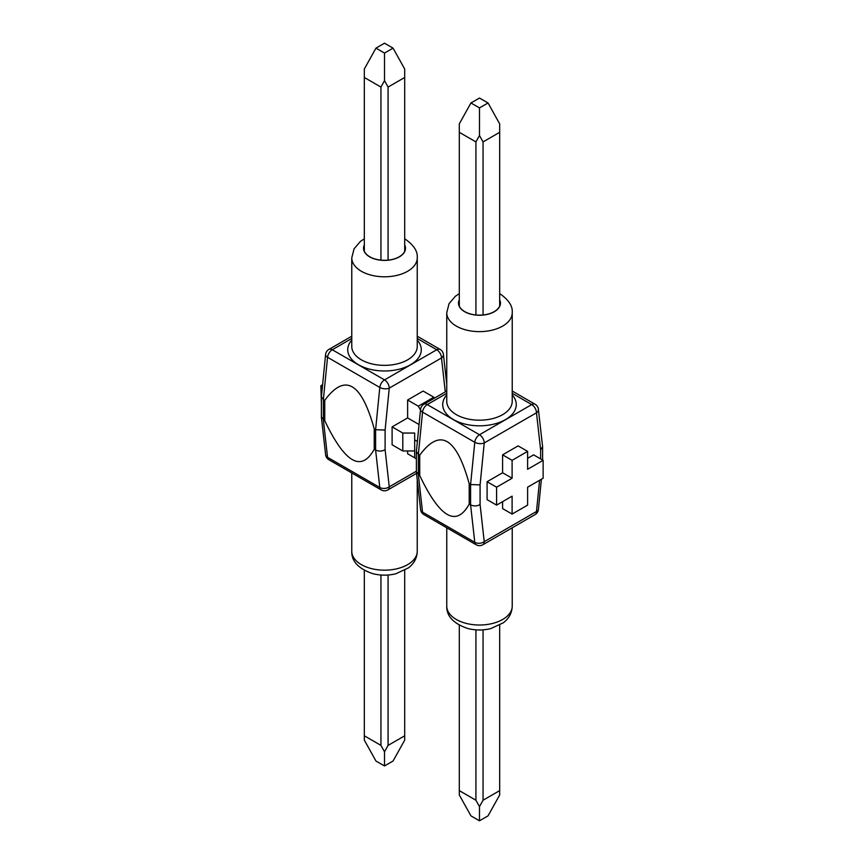 <?xml version="1.0" encoding="UTF-8"?>
<svg xmlns="http://www.w3.org/2000/svg" width="864" height="864" viewBox="0 0 864 864"><rect width="100%" height="100%" fill="white"/><g stroke="black" fill="none" stroke-linecap="round" stroke-linejoin="round"><path stroke-width="1.3" d="M417.388 441.482L414.666 439.906L414.666 457.823L416.383 458.806L407.624 453.751L407.624 450.965M402.797 450.965L402.797 433.048L392.105 426.881L392.105 444.798L402.797 450.965L414.666 450.965M407.624 400.01L418.306 406.177L433.825 397.224L423.133 391.057L407.624 400.01L407.624 417.928L392.105 426.881M499.673 300.186A20.822 12.02 180 0 1 500.31 303.134A20.822 12.02 180 0 1 487.458 314.237A20.822 12.02 180 0 1 464.767 311.634A20.822 12.02 180 0 1 458.665 303.134A20.822 12.02 180 0 1 459.302 300.186M416.383 471.884L419.72 475.513C439.884 517.817 456.386 527.342 469.206 504.09L469.206 483.764L470.588 484.553L470.588 504.878L474.779 542.311A6.718 3.877 120 0 0 476.129 544.752A6.718 6.718 0 0 0 482.846 544.752L535.086 514.588A6.718 6.718 0 0 0 538.412 509.436L541.404 479.239M469.206 504.09L470.588 504.878C473.753 506.358 476.917 506.25 480.082 504.554L484.24 541.674L536.479 511.51L539.579 480.298M419.72 475.513L419.72 455.188L418.349 454.399L418.349 474.725L422.539 512.158L474.779 542.311A6.718 4.32 173.6 0 0 484.24 541.674A6.718 3.877 60 0 1 482.846 544.752M418.306 406.177L420.509 409.99M419.072 424.537L407.624 417.928M434.376 398.196L433.825 397.224M414.666 439.906L414.666 433.048L402.797 433.048M404.698 245.344A20.822 12.02 180 0 1 405.335 248.292A20.822 12.02 180 0 1 392.472 259.394A20.822 12.02 180 0 1 369.792 256.792A20.822 12.02 180 0 1 363.69 248.292A20.822 12.02 180 0 1 364.327 245.344M321.397 417.042L324.745 420.682C344.909 462.974 361.4 472.5 374.231 449.248L374.231 428.922L375.602 429.721L375.602 450.047L379.793 487.48A6.718 3.877 120 0 0 381.154 489.91A6.718 6.718 0 0 0 387.871 489.91L416.534 473.364M374.231 449.248L375.602 450.047C378.767 451.526 381.942 451.408 385.106 449.712L389.254 486.842L416.383 471.182M324.745 420.682L324.745 400.356L323.363 399.557L323.363 419.882L327.553 457.315L379.793 487.48A6.718 4.32 173.6 0 0 389.254 486.842A6.718 3.877 60 0 1 387.871 489.91M374.231 428.922C361.4 382.385 344.909 372.87 324.745 400.356M321.397 403.974L320.868 385.754L322.596 384.761M322.402 386.64L320.868 385.754M385.106 430.056L375.602 429.721L379.793 387.45A6.718 3.38 5.7 0 0 389.254 388.13L385.106 430.056L385.106 449.712M321.408 396.716L323.363 399.557L327.553 357.286L379.793 387.45A6.718 3.877 120 0 1 384.512 379.901A6.718 3.877 60 0 1 389.254 388.13L441.493 357.966L445.295 391.889M469.206 483.764C456.386 437.227 439.884 427.702 419.72 455.188M512.104 514.069L512.104 496.163L496.584 505.116L496.584 487.199L512.104 478.246L512.104 460.328L527.612 451.375L527.612 469.292L543.132 460.328L543.132 478.246L527.612 487.199L527.612 505.116L512.104 514.069L502.6 508.594L502.6 501.638M496.584 505.116L487.091 499.63L487.091 481.723L502.6 472.759L502.6 454.853L518.119 445.889L527.612 451.375M527.612 458.32L533.628 454.853L543.132 460.328M496.584 487.199L487.091 481.723M512.104 478.246L502.6 472.759M512.104 460.328L502.6 454.853M480.082 484.888L470.588 484.553L474.779 442.282A6.718 3.38 5.7 0 0 484.24 442.962L480.082 484.888L480.082 504.554M540.637 458.892L540.637 449.928L542.592 446.677M416.394 451.559L418.349 454.399L422.539 412.128L474.779 442.282A6.718 3.877 120 0 1 479.488 434.743A6.718 3.877 60 0 1 484.24 442.962L536.479 412.808L540.637 449.928M388.076 575.014L388.076 745.394L404.698 735.804L404.698 570.326M404.698 251.24L404.698 77.468L388.076 87.07L388.076 260.14M404.698 735.804L404.698 740.135L393.055 761.033L384.512 765.958L375.959 761.033L364.327 740.135L364.327 735.804L380.948 745.394L380.948 575.014M375.959 48.136L384.512 53.071L393.055 48.136L384.512 43.2L375.959 48.136L364.327 69.023L364.327 251.24M380.948 260.14L380.948 87.07L364.327 77.468M364.327 570.326L364.327 735.804M388.076 745.394L384.512 751.788L380.948 745.394M384.512 765.958L384.512 751.788M404.698 77.468L404.698 69.023L393.055 48.136M380.948 87.07L384.512 80.676L384.512 53.071M384.512 80.676L388.076 87.07M483.052 629.845L483.052 800.237L499.673 790.636L499.673 625.158M499.673 306.083L499.673 132.311L483.052 141.912L483.052 314.971M499.673 790.636L499.673 794.977L488.041 815.864L479.488 820.8L470.945 815.864L459.302 794.977L459.302 790.636L475.924 800.237L475.924 629.845M470.945 102.967L479.488 107.903L488.041 102.967L479.488 98.042L470.945 102.967L459.302 123.865L459.302 306.083M475.924 314.971L475.924 141.912L459.302 132.311M459.302 625.158L459.302 790.636M483.052 800.237L479.488 806.63L475.924 800.237M479.488 820.8L479.488 806.63M499.673 132.311L499.673 123.865L488.041 102.967M475.924 141.912L479.488 135.508L479.488 107.903M479.488 135.508L483.052 141.912M417.247 257.893A32.746 18.9 180 0 1 384.512 276.793A32.746 18.9 180 0 1 351.767 257.893L351.767 346.453A32.746 18.9 0 0 0 361.357 359.824A32.746 18.9 0 0 0 397.04 363.917A32.746 18.9 0 0 0 417.247 346.453L417.247 257.893C417.863 251.446 413.856 245.192 405.227 239.144L404.698 238.842M404.698 244.966A20.984 12.118 180 0 1 384.512 260.41A20.984 12.118 180 0 1 364.327 244.966M417.247 338.483L436.752 349.747L384.512 379.901L332.273 349.747A6.718 3.877 120 0 0 327.553 357.286A6.718 3.38 -174.3 0 1 325.588 354.564A6.718 6.718 0 0 1 328.914 349.412L351.767 336.215M440.111 349.412A6.718 3.877 120 0 0 436.752 349.747A6.718 3.877 60 0 1 441.493 357.966A6.718 4.32 173.6 0 0 443.426 354.478A6.718 6.718 0 0 0 440.111 349.412L417.247 336.215M351.767 340.081A36.774 21.233 0 0 0 358.506 364.759A36.774 21.233 0 0 0 406.145 366.908A36.774 21.233 0 0 0 417.247 340.081M351.767 338.483L332.273 349.747A6.718 3.877 -120 0 0 328.914 349.412M328.914 459.756A6.718 6.718 0 0 1 325.598 454.68A6.718 4.32 -6.4 0 0 327.553 457.315A6.718 3.877 120 0 0 328.914 459.756L381.154 489.91M417.247 479.812L417.247 551.275A32.746 18.9 180 0 1 384.512 570.175A32.746 18.9 180 0 1 351.767 551.275L351.767 472.943M512.233 393.325L531.727 404.579L479.488 434.743L427.248 404.579A6.718 3.877 120 0 0 422.539 412.128A6.718 3.38 -174.3 0 1 420.563 409.406A6.718 6.718 0 0 1 423.889 404.244L446.753 391.057M535.086 404.244A6.718 3.877 120 0 0 531.727 404.579A6.718 3.877 60 0 1 536.479 412.808A6.718 4.32 173.6 0 0 538.402 409.32A6.718 6.718 0 0 0 535.086 404.244L512.233 391.057M446.753 394.913A36.774 21.233 0 0 0 453.492 419.591A36.774 21.233 0 0 0 501.12 421.751A36.774 21.233 0 0 0 512.233 394.913M446.753 393.325L427.248 404.579A6.718 3.877 -120 0 0 423.889 404.244M423.889 514.588A6.718 6.718 0 0 1 420.574 509.522A6.718 4.32 -6.4 0 0 422.539 512.158A6.718 3.877 120 0 0 423.889 514.588L476.129 544.752M499.673 299.808A20.984 12.118 180 0 1 479.488 315.252A20.984 12.118 180 0 1 459.302 299.808M512.233 312.725A32.746 18.9 180 0 1 479.488 331.636A32.746 18.9 180 0 1 446.753 312.725L446.753 401.296A32.746 18.9 0 0 0 456.343 414.655A32.746 18.9 0 0 0 492.016 418.759A32.746 18.9 0 0 0 512.233 401.296L512.233 312.725C512.838 306.288 508.831 300.035 500.213 293.976L499.673 293.674M512.233 527.785L512.233 606.107A32.746 18.9 180 0 1 479.488 625.018A32.746 18.9 180 0 1 446.753 606.107L446.753 527.785M538.412 509.436A6.718 3.38 5.7 0 1 536.479 511.51A6.718 3.877 60 0 1 535.086 514.588M446.753 384.188L443.426 354.478M321.419 396.652L325.588 354.564M325.598 454.68L321.419 417.388M321.397 416.977L321.397 396.986M364.327 238.842L360.461 241.369L354.067 248.81L351.767 257.893M417.247 551.275C417.042 557.971 414.104 563.512 408.413 567.896L395.852 573.761C388.044 575.662 380.268 575.608 372.524 573.588C358.398 568.674 351.475 561.233 351.767 551.275M542.603 460.026L542.603 447.023M542.581 446.612L538.402 409.32M416.394 451.483L420.563 409.406M420.574 509.522L416.405 472.23M416.383 471.82L416.383 451.818M459.302 293.674L455.447 296.212L449.053 303.653L446.753 312.725M512.233 606.107C512.028 612.814 509.08 618.354 503.399 622.739L490.828 628.592C483.03 630.493 475.243 630.439 467.5 628.42C453.373 623.506 446.461 616.075 446.753 606.107"/></g></svg>
